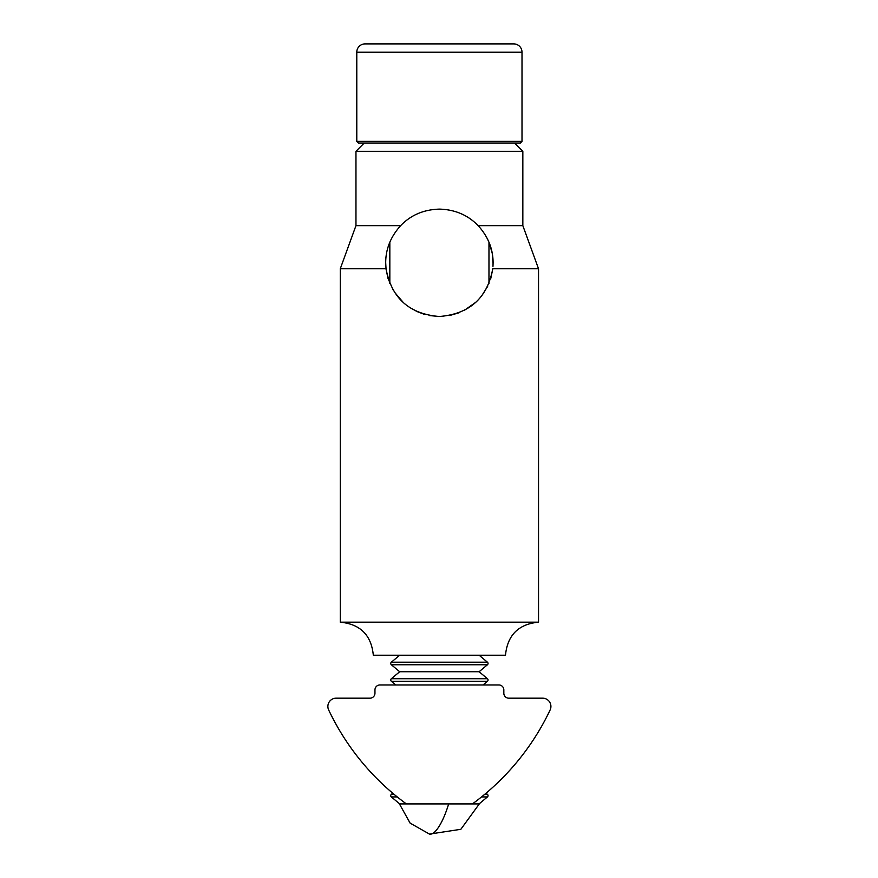 <?xml version="1.0" encoding="UTF-8"?>
<svg xmlns="http://www.w3.org/2000/svg" width="878" height="878" viewBox="0 0 878 878"><rect width="100%" height="100%" fill="white"/><g stroke="black" fill="none" stroke-linecap="round" stroke-linejoin="round"><path stroke-width="1.32" d="M513.751 43.9L365.05 43.9A8.264 8.264 0 0 0 356.786 52.164L522.004 52.164A8.264 8.264 0 0 0 513.751 43.9L480.705 43.9M390.754 663.472A1.657 1.657 0 0 0 391.336 664.745L487.455 664.745A1.657 1.657 0 0 0 487.455 662.21L391.336 662.21A1.657 1.657 0 0 0 390.754 663.472M390.754 680A1.657 1.657 0 0 0 391.336 681.262L487.455 681.262A1.657 1.657 0 0 0 487.455 678.727L391.336 678.727A1.657 1.657 0 0 0 390.754 680M392.74 793.207L391.336 794.381A1.657 1.657 0 0 0 391.336 796.917L397.24 796.917M484.656 794.381L487.455 794.381A1.657 1.657 0 0 1 487.455 796.917L481.561 796.917M356.786 141.38L358.443 143.037L520.358 143.037L522.004 141.38L356.786 141.38L356.786 52.164M391.336 664.745L399.677 671.736L479.114 671.736L487.455 664.745M391.336 796.917L399.677 803.908L479.114 803.908L487.455 796.917M398.096 43.9L365.05 43.9M505.487 655.218L373.315 655.218C371.339 635.156 360.32 624.137 340.269 622.173L538.532 622.173C518.47 624.137 507.462 635.156 505.487 655.218M490.758 278.48L492.767 268.767C487.279 298.103 469.489 314.017 439.395 316.508C409.346 314.061 391.555 298.136 386.035 268.767L385.705 262.818C385.672 249.089 390.655 236.698 400.653 225.646C410.794 215.088 423.712 209.579 439.395 209.118C455.002 209.546 467.919 215.055 478.148 225.646C488.113 236.632 493.096 249.023 493.096 262.818L492.975 266.363M400.653 225.646L355.963 225.646L355.963 151.29L364.227 143.037L355.963 151.29L522.838 151.29L514.574 143.037L522.838 151.29L522.838 225.646L538.532 268.767L492.767 268.767M388.032 278.48L393.52 290.728M394.321 291.99L403.54 302.789M416.128 311.207L424.612 314.434M429.155 315.531L439.395 316.508M449.712 315.509L459.337 312.678M464.221 310.428L475.887 302.208M481.462 296.193L487.663 286.349M493.085 263.993L492.218 253.138M522.838 225.646L478.148 225.646M386.035 268.767L340.269 268.767L340.269 622.173M492.185 252.996L489.386 243.206M490.802 278.348L492.69 269.359M387.999 278.348L386.101 269.37M488.969 283.462L488.969 242.163L492.196 253.051M406.349 803.908A247.826 247.826 0 0 1 328.668 709.973A8.264 8.264 0 0 1 336.131 698.175L370 698.175A4.961 4.961 0 0 0 374.961 693.214L374.961 689.91A4.961 4.961 0 0 1 379.922 684.95L498.88 684.95A4.961 4.961 0 0 1 503.829 689.91L503.829 693.214A4.961 4.961 0 0 0 508.79 698.175L542.659 698.175A8.264 8.264 0 0 1 550.122 709.973A247.826 247.826 0 0 1 472.441 803.908M448.669 803.908A41.31 11.568 103.9 0 1 429.496 834.1L410.114 823.125L399.205 803.513M391.336 794.381L394.145 794.381M479.597 803.513L460.84 829.304L429.496 834.1M522.004 141.38L522.004 52.164M479.114 655.218L487.455 662.21M479.114 671.736L487.455 678.727M483.054 684.95L487.455 681.262M486.05 793.207L487.455 794.381M389.832 283.473L389.832 242.163M399.677 655.218L391.336 662.21M399.677 671.736L391.336 678.727M395.737 684.95L391.336 681.262M538.532 268.767L538.532 622.173M355.963 225.646L340.269 268.767"/></g></svg>
